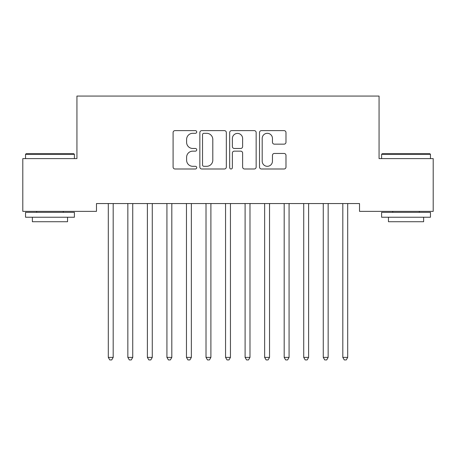 <?xml version="1.0" encoding="UTF-8"?>
<svg xmlns="http://www.w3.org/2000/svg" width="456" height="456" viewBox="0 0 456 456"><rect width="100%" height="100%" fill="white"/><g stroke="black" fill="none" stroke-linecap="round" stroke-linejoin="round"><path stroke-width="0.68" d="M196.73 131.966A1.345 1.345 0 0 0 195.39 130.627L175.007 130.627A1.921 1.921 0 0 0 173.092 132.542L173.092 167.073A1.921 1.921 0 0 0 175.007 168.994L195.39 168.994A1.345 1.345 0 0 0 196.73 167.648A1.345 1.345 0 0 0 195.39 166.309L192.751 166.309A6.139 6.139 0 0 1 186.612 160.17L186.612 157.291A6.139 6.139 0 0 1 192.751 151.153L195.39 151.153A1.345 1.345 0 0 0 196.73 149.807A1.345 1.345 0 0 0 195.39 148.468L192.751 148.468A6.139 6.139 0 0 1 186.612 142.329L186.612 139.451A6.139 6.139 0 0 1 192.751 133.312L195.39 133.312A1.345 1.345 0 0 0 196.73 131.966M284.06 144.153A1.921 1.921 0 0 0 285.98 142.232L285.98 132.542A1.921 1.921 0 0 0 284.06 130.627L261.425 130.627A1.921 1.921 0 0 0 259.51 132.542L259.51 167.073A1.921 1.921 0 0 0 261.425 168.994L284.06 168.994A1.921 1.921 0 0 0 285.98 167.073L285.98 155.371A1.921 1.921 0 0 0 284.06 153.455L274.375 153.455A1.921 1.921 0 0 0 272.454 155.371L272.454 161.173A5.13 5.13 0 0 1 267.324 166.309A5.13 5.13 0 0 1 262.194 161.173L262.194 138.442A5.13 5.13 0 0 1 267.324 133.312A5.13 5.13 0 0 1 272.454 138.442L272.454 142.232A1.921 1.921 0 0 0 274.375 144.153L284.06 144.153M359.522 203.553L96.478 203.553L96.478 211.367L22.8 211.367L22.8 158.602L76.933 158.602L76.933 96.068L379.067 96.068L379.067 158.602L433.2 158.602L433.2 211.367L359.522 211.367L359.522 203.553M226.324 132.542A1.921 1.921 0 0 0 224.403 130.627L201.769 130.627A1.921 1.921 0 0 0 199.848 132.542L199.848 167.073A1.921 1.921 0 0 0 201.769 168.994L224.403 168.994A1.921 1.921 0 0 0 226.324 167.073L226.324 132.542M231.597 130.627L254.231 130.627A1.921 1.921 0 0 1 256.152 132.542L256.152 167.073A1.921 1.921 0 0 1 254.231 168.994L244.547 168.994A1.921 1.921 0 0 1 242.626 167.073L242.626 153.068A1.921 1.921 0 0 0 240.711 151.153L234.281 151.153A1.921 1.921 0 0 0 232.366 153.068L232.366 167.648A1.345 1.345 0 0 1 231.021 168.994A1.345 1.345 0 0 1 229.676 167.648L229.676 132.542A1.921 1.921 0 0 1 231.597 130.627M203.878 133.312A1.345 1.345 0 0 0 202.532 134.657L202.532 164.964A1.345 1.345 0 0 0 203.878 166.309L206.659 166.309A6.139 6.139 0 0 0 212.798 160.17L212.798 139.451A6.139 6.139 0 0 0 206.659 133.312L203.878 133.312M242.626 138.538A5.13 5.13 0 0 0 237.496 133.409A5.13 5.13 0 0 0 232.366 138.538L232.366 146.547A1.921 1.921 0 0 0 234.281 148.468L240.711 148.468A1.921 1.921 0 0 0 242.626 146.547L242.626 138.538M108.043 203.553L108.157 203.838A1.955 1.955 0 0 1 108.3 204.567L108.3 357.396L113.185 357.396L113.185 204.567A1.955 1.955 0 0 1 113.327 203.838L113.441 203.553M113.185 357.396L111.72 359.932L109.765 359.932L108.3 357.396M127.589 203.553L127.703 203.838A1.955 1.955 0 0 1 127.845 204.567L127.845 357.396L132.73 357.396L132.73 204.567A1.955 1.955 0 0 1 132.873 203.838L132.987 203.553M132.73 357.396L131.265 359.932L129.31 359.932L127.845 357.396M147.128 203.553L147.242 203.838A1.955 1.955 0 0 1 147.385 204.567L147.385 357.396L152.27 357.396L152.27 204.567A1.955 1.955 0 0 1 152.412 203.838L152.526 203.553M152.27 357.396L150.805 359.932L148.85 359.932L147.385 357.396M25.536 154.305L26.123 153.718L73.809 153.718L74.391 154.305L25.536 154.305L25.536 158.602M74.391 217.233L25.536 217.233L25.536 212.348L74.391 212.348L74.391 217.233M67.551 217.233L67.551 221.724L32.376 221.724L32.376 217.233M381.609 154.305L382.191 153.718L429.877 153.718L430.464 154.305L381.609 154.305L381.609 158.602M430.464 217.233L381.609 217.233L381.609 212.348L430.464 212.348L430.464 217.233M423.624 217.233L423.624 221.724L388.449 221.724L388.449 217.233M166.674 203.553L166.788 203.838A1.955 1.955 0 0 1 166.93 204.567L166.93 357.396L171.815 357.396L171.815 204.567A1.955 1.955 0 0 1 171.958 203.838L172.072 203.553M171.815 357.396L170.35 359.932L168.395 359.932L166.93 357.396M186.213 203.553L186.327 203.838A1.955 1.955 0 0 1 186.47 204.567L186.47 357.396L191.355 357.396L191.355 204.567A1.955 1.955 0 0 1 191.497 203.838L191.611 203.553M191.355 357.396L189.89 359.932L187.935 359.932L186.47 357.396M205.759 203.553L205.873 203.838A1.955 1.955 0 0 1 206.015 204.567L206.015 357.396L210.9 357.396L210.9 204.567A1.955 1.955 0 0 1 211.042 203.838L211.156 203.553M210.9 357.396L209.435 359.932L207.48 359.932L206.015 357.396M225.298 203.553L225.418 203.838A1.955 1.955 0 0 1 225.555 204.567L225.555 357.396L230.445 357.396L230.445 204.567A1.955 1.955 0 0 1 230.582 203.838L230.702 203.553M230.445 357.396L228.975 359.932L227.025 359.932L225.555 357.396M244.843 203.553L244.957 203.838A1.955 1.955 0 0 1 245.1 204.567L245.1 357.396L249.985 357.396L249.985 204.567A1.955 1.955 0 0 1 250.127 203.838L250.241 203.553M249.985 357.396L248.52 359.932L246.565 359.932L245.1 357.396M264.389 203.553L264.503 203.838A1.955 1.955 0 0 1 264.645 204.567L264.645 357.396L269.53 357.396L269.53 204.567A1.955 1.955 0 0 1 269.673 203.838L269.787 203.553M269.53 357.396L268.065 359.932L266.11 359.932L264.645 357.396M283.928 203.553L284.042 203.838A1.955 1.955 0 0 1 284.185 204.567L284.185 357.396L289.07 357.396L289.07 204.567A1.955 1.955 0 0 1 289.212 203.838L289.326 203.553M289.07 357.396L287.605 359.932L285.65 359.932L284.185 357.396M303.474 203.553L303.588 203.838A1.955 1.955 0 0 1 303.73 204.567L303.73 357.396L308.615 357.396L308.615 204.567A1.955 1.955 0 0 1 308.758 203.838L308.872 203.553M308.615 357.396L307.15 359.932L305.195 359.932L303.73 357.396M323.013 203.553L323.127 203.838A1.955 1.955 0 0 1 323.27 204.567L323.27 357.396L328.155 357.396L328.155 204.567A1.955 1.955 0 0 1 328.297 203.838L328.411 203.553M328.155 357.396L326.69 359.932L324.735 359.932L323.27 357.396M342.559 203.553L342.673 203.838A1.955 1.955 0 0 1 342.815 204.567L342.815 357.396L347.7 357.396L347.7 204.567A1.955 1.955 0 0 1 347.842 203.838L347.957 203.553M347.7 357.396L346.235 359.932L344.28 359.932L342.815 357.396M74.391 158.602L74.391 154.305M63.253 212.348L63.253 211.367M36.674 212.348L36.674 211.367M430.464 158.602L430.464 154.305M419.326 212.348L419.326 211.367M392.747 212.348L392.747 211.367"/></g></svg>
